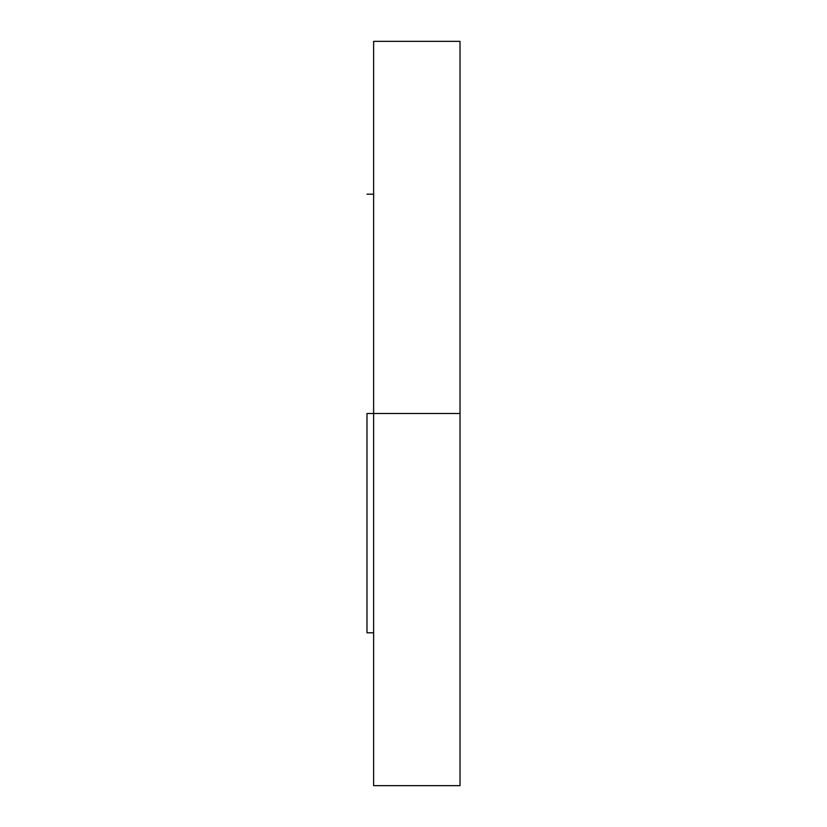 <?xml version="1.0" encoding="UTF-8"?>
<svg xmlns="http://www.w3.org/2000/svg" width="827" height="827" viewBox="0 0 827 827"><rect width="100%" height="100%" fill="white"/><g stroke="black" fill="none" stroke-linecap="round" stroke-linejoin="round"><path stroke-width="1.24" d="M366.981 413.5L460.019 413.5L460.019 41.35L460.019 413.5L373.628 413.5L373.628 785.65L373.628 41.35L373.628 413.5L366.981 413.5L366.981 632.8L366.981 413.5M460.019 785.65L460.019 413.5L460.019 785.65L373.628 785.65M366.981 194.2L373.628 194.2M373.628 41.35L460.019 41.35M366.981 632.8L373.628 632.8"/></g></svg>
